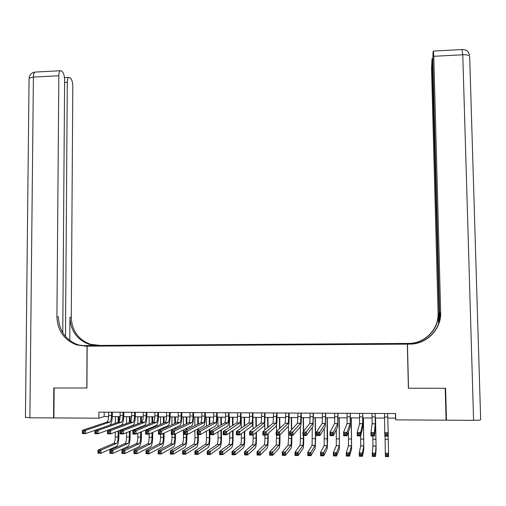 <?xml version="1.0" encoding="UTF-8"?>
<svg xmlns="http://www.w3.org/2000/svg" width="506" height="506" viewBox="0 0 506 506"><rect width="100%" height="100%" fill="white"/><g stroke="black" fill="none" stroke-linecap="round" stroke-linejoin="round"><path stroke-width="0.76" d="M97.203 346.047L102.073 345.933L97.203 346.047M406.299 343.441L100.277 345.421L87.152 346.161L407.336 344.131L406.299 343.441M387.773 418.082L395.547 418.127L395.755 419.879L395.616 413.535L98.898 412.143L98.872 418.184L104.166 416.539L108.6 416.565M398.437 344.017L391.941 344.131L398.443 344.131M108.145 345.952L388.323 344.175M108.107 345.826L95.653 345.908L115.482 345.389L388.222 343.631L402.023 343.953L388.317 344.036M407.336 344.131L408.386 388.235L445.217 388.26L446.083 420.17L395.755 419.879M62.763 332.771L64.623 80.258C64.521 76.121 63.769 73.294 62.377 71.776L61.232 70.865L60.17 70.745C59.341 71.409 58.892 73.079 58.835 75.755L33.396 77.076L29.892 417.792L53.56 417.924L53.807 388.001L86.931 388.001L54.148 388.001L53.902 417.931L98.872 418.184M86.931 388.02L87.152 346.161M112.313 416.583L120.093 416.628M123.787 416.647L131.63 416.691M135.304 416.71L143.217 416.754M146.86 416.773L154.842 416.817M158.467 416.836L166.518 416.881M170.117 416.9L178.232 416.944M181.812 416.963L189.997 417.007M193.551 417.026L201.805 417.07M205.335 417.089L213.665 417.134M217.169 417.159L225.562 417.203M229.047 417.222L237.516 417.267M240.97 417.286L249.509 417.33M252.937 417.349L261.551 417.399M264.954 417.418L273.638 417.463M277.022 417.482L285.776 417.526M289.128 417.545L297.964 417.595M301.291 417.614L310.197 417.659M313.499 417.678L322.48 417.728M325.756 417.747L334.814 417.798M338.059 417.811L347.192 417.861M350.411 417.88L359.621 417.931M362.815 417.95L372.1 418M375.269 418.013L384.63 418.064M395.445 413.535L395.547 418.127M104.185 412.169L104.166 416.539M388.266 344.175L388.254 343.757M388.235 344.175L388.222 343.631M115.482 345.908L115.482 345.389M113.199 345.522L113.085 345.921M384.535 413.484L384.724 432.655L388.184 432.687L388.26 436.147L384.8 436.115L384.724 432.655L385.787 433.901L385.819 435.286L387.204 435.293L387.172 433.908L385.787 433.901M387.672 413.497L388.184 432.687L387.172 433.908M384.8 436.115L385.819 435.286M387.204 435.293L388.26 436.147M388.146 436.147L388.652 456.576L385.376 456.538L385.306 453.256L388.576 453.287L387.621 454.483L386.312 454.47L386.337 455.786L387.653 455.805L387.621 454.483M385.079 436.115L385.306 453.256L386.312 454.47M385.376 456.538L386.337 455.786M387.653 455.805L388.652 456.576M473.597 420.328L462.775 54.787C467.316 54.68 469.619 55.255 469.676 56.508L480.662 419.645C480.656 420.081 478.303 420.309 473.597 420.328L446.469 420.17L445.603 388.26L408.513 388.235L407.463 344.124L409.62 344.112C426.596 344.377 441.485 329.229 440.663 312.449L433.768 56.292L433.389 51.062L433.022 52.301L432.845 61.441L439.771 319.583M408.38 387.9L408.513 388.235M407.254 344.074L411.618 343.96M415.426 343.447L408.582 343.492C424.838 343.738 439.094 329.235 438.316 313.163L438.594 323.726M406.419 343.523L408.475 343.429C424.66 343.675 438.854 329.235 438.076 313.233L431.548 68.696L432.054 58.683L439.316 321.455M406.419 343.441L415.072 343.517M446.064 419.575L446.469 420.17M409.62 344.112L409.499 344.042C426.4 344.301 441.213 329.229 440.397 312.531L440.663 312.449M100.163 345.427L81.422 345.668M100.163 345.421L90.441 344.276C78.31 339.703 71.922 330.728 71.276 317.344L72.801 86.615C72.7 82.592 71.985 79.847 70.663 78.392L69.581 77.526L68.595 77.418C67.791 78.063 67.361 79.701 67.304 82.339L64.61 82.478M81.099 345.604L97.07 345.503L89.176 344.339C76.994 339.747 70.581 330.734 69.936 317.294L69.777 340.532M86.817 388.02L87.032 346.161L76.887 344.965C64.237 340.177 57.583 330.791 56.925 316.794L58.835 75.755M87.032 346.161L84.527 346.041M65.489 336.509L67.304 82.339M29.892 417.792L25.445 417.216M53.56 417.924L53.902 417.836M85.097 346.174L86.431 346.098L78.266 344.896C65.66 340.133 59.031 330.785 58.38 316.851L56.925 316.794M372.011 413.427L372.131 423.756L370.949 432.548L374.383 432.579L374.459 436.033L375.351 426.9L375.174 413.44M375.136 413.44L375.281 423.775L374.383 432.579L373.352 433.8L371.973 433.787L372.005 435.173L373.384 435.185L373.352 433.8M373.384 435.185L374.459 436.033L371.018 436.001L370.949 432.548L371.973 433.787M371.018 436.001L372.005 435.173M359.538 413.364L359.576 423.674L357.223 432.447L360.651 432.472L360.715 435.913L362.777 426.811L362.726 413.383M362.65 413.383L362.707 423.699L360.651 432.472L359.595 433.693L358.223 433.68L358.248 435.059L359.621 435.071L359.595 433.693M359.621 435.071L360.715 435.913L357.293 435.887L357.223 432.447L358.223 433.68M357.293 435.887L358.248 435.059M347.11 413.307L347.065 423.598L343.568 432.339L346.977 432.364L347.034 435.799L350.253 426.729L350.329 413.326M350.215 413.32L350.19 423.617L346.977 432.364L345.895 433.579L344.529 433.572L344.554 434.945L345.921 434.958L345.895 433.579M345.921 434.958L347.034 435.799L343.625 435.774L343.568 432.339L344.529 433.572M343.625 435.774L344.554 434.945M334.738 413.25L334.605 423.516L329.963 432.232L333.359 432.257L333.416 435.691L337.78 426.64L337.983 413.263M337.825 413.263L337.717 423.535L333.359 432.257L332.259 433.471L330.899 433.459L330.924 434.837L332.284 434.844L332.259 433.471M332.284 434.844L333.416 435.691L330.02 435.66L329.963 432.232L330.899 433.459M330.02 435.66L330.924 434.837M372.846 436.014L372.966 446.014L372.239 453.11L375.496 453.148L375.566 456.425L376.103 449.113L375.56 418.019M375.522 418.019L376.04 446.045L375.496 453.148L374.522 454.337L373.213 454.325L373.245 455.634L374.548 455.653L374.522 454.337M374.548 455.653L375.566 456.425L372.302 456.387L372.239 453.11L373.213 454.325M372.302 456.387L373.245 455.634M360.658 435.913L360.696 445.894L359.228 452.965L362.473 453.003L362.536 456.273L363.82 448.986L363.422 417.95M363.346 417.95L363.757 445.925L362.473 453.003L361.474 454.192L360.177 454.179L360.202 455.489L361.499 455.501L361.474 454.192M361.499 455.501L362.536 456.273L359.292 456.235L359.228 452.965L360.177 454.179M359.292 456.235L360.202 455.489M348.444 431.839L348.47 445.773L346.268 452.819L349.501 452.857L349.564 456.121L351.588 448.86L351.328 417.886M351.215 417.886L351.525 445.805L349.501 452.857L348.482 454.046L347.192 454.034L347.211 455.337L348.507 455.356L348.482 454.046M348.507 455.356L349.564 456.121L346.325 456.083L346.268 452.819L347.192 454.034M346.325 456.083L347.211 455.337M336.326 429.689L336.3 445.653L333.365 452.68L336.585 452.718L336.642 455.976L339.399 448.733L339.279 417.817M339.134 417.817L339.336 445.678L336.585 452.718L335.548 453.901L334.257 453.888L334.283 455.191L335.573 455.204L335.548 453.901M335.573 455.204L336.642 455.976L333.416 455.938L333.365 452.68L334.257 453.888M333.416 455.938L334.283 455.191M322.411 413.193L322.195 423.44L316.421 432.13L319.805 432.156L319.855 435.577L325.364 426.558L325.687 413.206M325.491 413.206L325.295 423.459L319.805 432.156L318.685 433.364L317.325 433.351L317.351 434.724L318.704 434.736L318.685 433.364M318.704 434.736L319.855 435.577L316.478 435.546L316.421 432.13L317.325 433.351M316.478 435.546L317.351 434.724M324.264 428.38L324.169 445.533L320.513 452.535L323.72 452.573L323.77 455.824L327.255 448.607L327.622 438.449L327.281 417.754M327.097 417.754L327.199 445.558L323.72 452.573L322.664 453.755L321.38 453.743L321.399 455.046L322.683 455.058L322.664 453.755M322.683 455.058L323.77 455.824L320.564 455.786L320.513 452.535L321.38 453.743M320.564 455.786L321.399 455.046M310.14 413.136L309.836 423.358L302.942 432.023L306.307 432.048L306.358 435.464L312.986 426.469L313.435 413.149M313.201 413.149L312.923 423.383L306.307 432.048L305.162 433.256L303.815 433.244L303.834 434.616L305.181 434.622L305.162 433.256M305.181 434.622L306.358 435.464L302.986 435.438L302.942 432.023L303.815 433.244M302.986 435.438L303.834 434.616M312.265 427.481L312.094 445.413L307.718 452.396L310.912 452.434L310.956 455.678L315.162 448.48L315.649 438.341L315.327 417.69M315.105 417.69L315.428 438.683L315.105 445.444L310.912 452.434L309.836 453.61L308.552 453.597L308.571 454.894L309.855 454.913L309.836 453.61M309.855 454.913L310.956 455.678L307.762 455.64L307.718 452.396L308.552 453.597M307.762 455.64L308.571 454.894M297.907 413.079L297.528 423.282L289.514 431.922L292.866 431.947L292.911 435.35L300.665 426.387C301.114 424.958 301.317 421.599 301.279 416.299L301.234 413.092M300.962 413.092L300.602 423.301L291.703 433.149L290.362 433.136L290.381 434.502L291.722 434.515L291.703 433.149M291.722 434.515L292.911 435.35L289.558 435.324L289.514 431.922L290.362 433.136M289.558 435.324L290.381 434.502M300.311 426.824L300.475 438.55L300.058 445.293L294.973 452.256L298.154 452.288L298.198 455.526L303.119 448.354C303.556 446.931 303.752 443.56 303.72 438.234L303.676 435.445M303.619 431.175L303.423 417.627M303.164 417.621L303.36 431.498M303.417 435.438L303.062 445.324L298.154 452.288L297.06 453.465L295.782 453.452L295.801 454.749L297.073 454.767L297.06 453.465M297.073 454.767L298.198 455.526L295.017 455.495L294.973 452.256L295.782 453.452M295.017 455.495L295.801 454.749M285.732 413.022L285.27 423.206L276.149 431.814L279.489 431.839L279.527 435.242L288.395 426.305C288.907 424.882 289.147 421.523 289.122 416.236L289.084 413.035M288.768 413.035L288.331 423.225L278.3 433.041L276.965 433.035L276.984 434.395L278.319 434.407L278.3 433.041M278.319 434.407L279.527 435.242L276.194 435.211L276.149 431.814L276.965 433.035M276.194 435.211L276.984 434.395M288.414 426.267L288.572 438.449L288.072 445.172L282.278 452.117L285.447 452.149L285.485 455.381L291.121 448.227C291.62 446.811 291.861 443.446 291.835 438.133L291.798 435.343M291.722 429.55L291.564 417.558M291.266 417.558L291.431 429.866M291.5 435.337L291.064 445.204L284.334 453.325L283.063 453.313L283.082 454.603L284.347 454.622L284.334 453.325M284.347 454.622L285.485 455.381L282.316 455.343L282.278 452.117L283.063 453.313M282.316 455.343L283.082 454.603M273.601 412.966L273.057 423.124L262.842 431.713L266.162 431.738L266.2 435.128L276.168 426.223C276.744 424.8 277.029 421.447 277.016 416.172L276.978 412.978M276.63 412.978L276.105 423.149L264.961 432.934L263.626 432.927L263.645 434.287L264.973 434.293L264.961 432.934M264.973 434.293L266.2 435.128L262.88 435.103L262.842 431.713L263.626 432.927M262.88 435.103L263.645 434.287M276.668 435.217L276.137 445.052L269.635 451.978L272.791 452.01L272.829 455.236L279.167 448.107C279.736 446.69 280.008 443.332 279.995 438.032L279.957 434.812M279.875 428.304L279.748 417.494M279.413 417.494L279.546 428.614M279.628 435.141L279.116 445.084L271.659 453.18L270.394 453.167L270.413 454.458L271.678 454.477L271.659 453.18M276.548 424.888L276.624 431.371M271.678 454.477L272.829 455.236L269.673 455.198L269.635 451.978L270.394 453.167M269.673 455.198L270.413 454.458M261.513 412.909L261.551 416.368C261.551 419.879 261.33 422.105 260.894 423.048L249.591 431.612L252.899 431.637L252.93 435.021L263.993 426.134C264.632 424.717 264.954 421.378 264.954 416.109L264.916 412.921M264.53 412.921L264.568 416.387C264.568 419.898 264.353 422.124 263.93 423.067L251.672 432.832L250.35 432.82L250.362 434.173L251.684 434.186L251.672 432.832M251.684 434.186L252.93 435.021L249.622 434.989L249.591 431.612L250.35 432.82M249.622 434.989L250.362 434.173M264.853 435.116L264.891 438.24C264.885 441.77 264.67 444.002 264.24 444.938L257.048 451.839L260.192 451.871L260.223 455.09L267.263 447.981C267.889 446.57 268.205 443.218 268.205 437.924L268.155 433.389M268.085 427.317L267.978 417.431M267.604 417.431L267.718 427.621M267.788 433.718L267.838 438.266C267.838 441.795 267.63 444.028 267.212 444.964L259.04 453.041L257.782 453.028L257.794 454.312L259.053 454.331L259.04 453.041M264.72 422.561L264.802 430.068M259.053 454.331L260.223 455.09L257.08 455.052L257.048 451.839L257.782 453.028M257.08 455.052L257.794 454.312M249.477 412.852L249.509 416.305C249.502 419.809 249.256 422.036 248.775 422.972L236.397 431.504L239.692 431.529L239.717 434.907L251.861 426.052C252.57 424.635 252.93 421.302 252.937 416.046L252.905 412.864M252.481 412.864L252.519 416.324C252.513 419.828 252.273 422.055 251.798 422.991L238.446 432.725L237.124 432.712L237.137 434.066L238.459 434.078L238.446 432.725M238.459 434.078L239.717 434.907L236.428 434.882L236.397 431.504L237.124 432.712M236.428 434.882L237.137 434.066M253.082 434.901L253.114 438.133C253.108 441.656 252.867 443.882 252.393 444.818L244.512 451.7L247.643 451.731L247.668 454.945L255.403 447.861C256.093 446.45 256.447 443.104 256.453 437.823L256.397 432.244M256.34 426.507L256.251 417.368M255.846 417.368L255.941 426.811M255.998 432.567L256.055 438.158C256.049 441.687 255.815 443.914 255.353 444.85L246.473 452.902L245.214 452.883L245.227 454.173L246.485 454.186L246.473 452.902M252.924 418.31L253.025 429.012M246.485 454.186L247.668 454.945L244.537 454.907L244.512 451.7L245.214 452.883M244.537 454.907L245.227 454.173M237.491 412.795L237.516 416.242C237.504 419.74 237.232 421.96 236.707 422.896L223.26 431.403L226.543 431.428L226.568 434.799L239.781 425.97C240.552 424.559 240.951 421.232 240.97 415.983L240.945 412.807M240.483 412.807L240.514 416.261C240.495 419.759 240.236 421.979 239.717 422.915L225.271 432.624L223.962 432.611L223.968 433.958L225.284 433.971L225.271 432.624M225.284 433.971L226.568 434.799L223.285 434.774L223.26 431.403L223.962 432.611M223.285 434.774L223.968 433.958M241.349 433.724L241.387 438.032C241.375 441.548 241.109 443.768 240.59 444.704L232.026 451.561L235.145 451.592L235.17 454.799L243.588 447.734C244.341 446.33 244.733 442.99 244.752 437.722L244.695 431.295M244.645 425.837L244.569 417.305M244.132 417.305L244.208 426.134M244.259 431.612L244.316 438.057C244.303 441.574 244.044 443.8 243.538 444.73L233.955 452.756L232.703 452.743L232.716 454.027L233.962 454.04L233.955 452.756M241.21 417.286L241.305 428.133M233.962 454.04L235.17 454.799L232.052 454.761L232.026 451.561L232.703 452.743M232.052 454.761L232.716 454.027M225.549 412.738L225.575 416.179C225.549 419.67 225.252 421.884 224.683 422.82L210.18 431.302L213.443 431.327L213.469 434.692L227.744 425.888C228.585 424.477 229.016 421.156 229.047 415.919L229.028 412.751M228.529 412.751L228.554 416.198C228.535 419.689 228.244 421.903 227.687 422.839L213.443 431.327L212.159 432.516L210.85 432.503L210.857 433.851L212.166 433.863L212.159 432.516M212.166 433.863L213.469 434.692L210.199 434.667L210.18 431.302L210.85 432.503M210.199 434.667L210.857 433.851M229.667 432.738L229.705 437.93C229.686 441.434 229.395 443.654 228.838 444.584L219.591 451.422L222.697 451.46L222.716 454.654L231.818 447.614C232.64 446.21 233.064 442.877 233.095 437.62L233.038 430.492M232.994 425.261L232.931 417.241M232.456 417.241L232.526 425.559M232.564 430.808L232.621 437.956C232.602 441.466 232.317 443.686 231.773 444.616L221.489 452.617L220.243 452.604L220.249 453.888L221.495 453.901L221.489 452.617M229.547 417.222L229.623 427.387M221.495 453.901L222.716 454.654L219.61 454.622L219.591 451.422L220.243 452.604M219.61 454.622L220.249 453.888M213.652 412.681L213.671 416.115C213.64 419.6 213.323 421.808 212.71 422.744L197.157 431.201L200.408 431.226L200.427 434.584L215.758 425.805C216.663 424.401 217.131 421.087 217.175 415.856L217.156 412.7M216.619 412.694L216.644 416.134C216.612 419.619 216.302 421.827 215.701 422.763L200.408 431.226L199.098 432.415L197.795 432.402L197.802 433.75L199.105 433.756L199.098 432.415M199.105 433.756L200.427 434.584L197.176 434.559L197.157 431.201L197.795 432.402M197.176 434.559L197.802 433.75M218.029 431.89L218.067 437.823C218.035 441.327 217.725 443.541 217.125 444.47L207.207 451.289L210.294 451.32L210.313 454.514L220.091 447.494C220.977 446.09 221.438 442.769 221.483 437.519L221.426 429.803M221.394 424.762L221.337 417.178M220.831 417.178L220.888 425.059M220.92 430.113L220.977 437.854C220.945 441.352 220.635 443.572 220.047 444.502L209.073 452.478L207.833 452.465L207.839 453.743L209.079 453.755L209.073 452.478M217.928 417.159L217.997 426.748M209.079 453.755L210.313 454.514L207.226 454.477L207.207 451.289L207.833 452.465M207.226 454.477L207.839 453.743M201.799 412.624L201.818 416.052C201.78 419.531 201.439 421.738 200.781 422.668L184.19 431.099L187.422 431.125L187.435 434.477L203.823 425.723C204.785 424.319 205.297 421.011 205.347 415.799L205.328 412.643M204.759 412.637L204.778 416.071C204.74 419.55 204.405 421.757 203.76 422.687L187.422 431.125L186.1 432.307L184.798 432.301L184.804 433.642L186.1 433.648L186.1 432.307M186.1 433.648L187.435 434.477L184.197 434.445L184.19 431.099L184.798 432.301M184.197 434.445L184.804 433.642M206.435 431.156L206.473 437.722C206.435 441.219 206.1 443.427 205.461 444.357L194.873 451.15L197.947 451.181L197.966 454.369L208.415 447.367C209.357 445.976 209.857 442.655 209.908 437.412L209.863 429.202M209.832 424.325L209.788 417.115M209.25 417.115L209.294 424.623M209.32 429.512L209.37 437.747C209.332 441.245 209.003 443.458 208.371 444.382L196.707 452.339L195.474 452.326L195.48 453.604L196.714 453.616L196.707 452.339M206.359 417.096L206.41 426.185M196.714 453.616L197.966 454.369L194.886 454.331L194.873 451.15L195.474 452.326M194.886 454.331L195.48 453.604M189.997 412.567L190.009 415.995C189.965 419.461 189.598 421.662 188.902 422.592L171.275 430.998L174.5 431.023L174.507 434.369L191.926 425.641C192.957 424.243 193.501 420.941 193.564 415.736L193.551 412.586M192.944 412.586L192.957 416.008C192.919 419.48 192.552 421.681 191.869 422.611L174.5 431.023L173.153 432.206L171.857 432.194L171.863 433.534L173.153 433.547L173.153 432.206M173.153 433.547L174.507 434.369L171.281 434.338L171.275 430.998L171.857 432.194M171.281 434.338L171.863 433.534M194.892 430.505L194.924 437.62C194.88 441.112 194.519 443.313 193.836 444.236L182.584 451.017L185.651 451.048L185.664 454.224L196.777 447.247C197.789 445.856 198.32 442.548 198.384 437.317L198.371 434.565M198.352 430.555L198.339 428.671M198.32 423.939L198.282 417.052M197.707 417.052L197.745 424.23M197.764 428.98L197.776 430.865M197.795 434.559L197.808 437.646C197.764 441.137 197.41 443.345 196.739 444.268L184.393 452.2L183.166 452.187L183.166 453.458L184.399 453.477L184.393 452.2M194.829 417.033L194.867 425.685M184.399 453.477L185.664 454.224L182.596 454.192L182.584 451.017L183.166 452.187M182.596 454.192L183.166 453.458M178.238 412.517L178.251 415.932C178.201 419.398 177.802 421.593 177.068 422.516L158.416 430.903L161.623 430.929L161.629 434.262L180.079 425.559C181.173 424.167 181.755 420.872 181.825 415.673L181.818 412.529M181.173 412.529L181.186 415.945C181.135 419.411 180.75 421.606 180.022 422.535L161.623 430.929L160.257 432.105L158.973 432.092L158.973 433.427L160.263 433.44L160.257 432.105M160.263 433.44L161.629 434.262L158.422 434.237L158.416 430.903L158.973 432.092M158.422 434.237L158.973 433.427M183.393 429.936L183.419 437.519C183.368 441.004 182.982 443.205 182.261 444.123L170.351 450.878L173.406 450.916L173.413 454.084L185.19 447.127C186.259 445.742 186.828 442.434 186.904 437.216L186.891 434.471M186.872 429.739L186.866 428.196M186.847 423.592L186.822 416.988M186.214 416.988L186.24 423.883M186.259 428.506L186.265 430.049M186.278 434.464L186.29 437.545C186.24 441.03 185.86 443.231 185.152 444.154L172.129 452.06L170.901 452.048L170.908 453.319L172.129 453.332L172.129 452.06M183.349 416.969L183.374 425.242M172.129 453.332L173.413 454.084L170.358 454.046L170.351 450.878L170.901 452.048M170.358 454.046L170.908 453.319M166.525 412.46L166.531 415.869C166.474 419.329 166.057 421.517 165.279 422.44L145.608 430.802L148.808 430.827L148.808 434.154L168.283 425.483C169.434 424.085 170.048 420.796 170.136 415.616L170.13 412.479M169.453 412.472L169.459 415.881C169.402 419.341 168.991 421.536 168.226 422.459L148.808 430.827L147.423 432.004L146.139 431.991L146.139 433.326L147.423 433.332L147.423 432.004M147.423 433.332L148.808 434.154L145.614 434.129L145.608 430.802L146.139 431.991M145.614 434.129L146.139 433.326M171.945 434.344L171.958 437.418C171.895 440.897 171.49 443.092 170.724 444.009L158.163 450.745L161.205 450.776L161.212 453.945L173.647 447.007C174.772 445.622 175.38 442.326 175.462 437.114L175.455 433.895M175.437 429.018L175.437 427.772M175.424 423.275L175.405 416.931M174.76 416.925L174.779 423.566M174.791 428.076L174.798 429.328M174.81 434.218L174.817 437.443C174.76 440.922 174.355 443.117 173.602 444.04L161.205 450.776L159.909 451.928L158.694 451.915L158.694 453.18L159.915 453.193L159.909 451.928M171.907 416.912L171.926 424.844M171.939 429.417L171.939 430.682M159.915 453.193L161.212 453.945L158.169 453.907L158.163 450.745L158.694 451.915M158.169 453.907L158.694 453.18M154.861 412.403L154.861 415.805C154.798 419.259 154.355 421.447 153.539 422.365L132.863 430.701L136.044 430.726L136.038 434.047L156.525 425.401C157.739 424.009 158.391 420.726 158.486 415.552L158.486 412.422M157.771 412.415L157.777 415.824C157.714 419.278 157.277 421.46 156.468 422.383L136.044 430.726L134.64 431.903L133.363 431.89L133.363 433.218L134.64 433.231L134.64 431.903M134.64 433.231L136.038 434.047L132.857 434.022L132.863 430.701L133.363 431.89M132.857 434.022L133.363 433.218M160.535 434.249L160.535 437.317C160.472 440.789 160.035 442.978 159.238 443.895L146.025 450.612L149.055 450.644L149.061 453.806L162.141 446.887C163.33 445.508 163.969 442.212 164.064 437.013L164.058 433.117M164.052 428.373L164.052 427.393M164.039 422.991L164.033 416.868M163.349 416.862L163.362 423.275M163.368 427.69L163.375 428.677M163.381 433.44L163.387 437.342C163.324 440.815 162.894 443.009 162.103 443.926L149.055 450.644L147.746 451.788L146.531 451.776L146.531 453.041L147.746 453.053L147.746 451.788M160.51 416.849L160.516 424.483M160.522 428.955L160.529 429.955M147.746 453.053L149.061 453.806L146.025 453.768L146.025 450.612L146.531 451.776M146.025 453.768L146.531 453.041M143.236 412.352L143.236 415.749C143.166 419.189 142.698 421.371 141.838 422.295L120.162 430.606L123.331 430.631L123.325 433.939L144.817 425.318C146.089 423.933 146.778 420.657 146.885 415.489L146.885 412.365M146.139 412.365L146.139 415.761C146.07 419.208 145.608 421.39 144.76 422.314L123.331 430.631L121.908 431.801L120.643 431.789L120.637 433.117L121.908 433.123L121.908 431.801M121.908 433.123L123.325 433.939L120.156 433.914L120.162 430.606L120.643 431.789M120.156 433.914L120.637 433.117M149.156 433.996L149.162 437.216C149.087 440.682 148.631 442.87 147.79 443.781L133.938 450.479L136.955 450.511L136.955 453.661L150.68 446.766C151.933 445.388 152.61 442.105 152.711 436.912L152.711 432.421M152.704 427.798L152.704 427.039M152.704 422.725L152.698 416.805M151.983 416.805L151.99 423.01M151.996 427.336L151.996 428.095M151.996 432.738L152.002 437.241C151.926 440.707 151.477 442.895 150.649 443.813L136.955 450.511L135.627 451.656L134.419 451.637L134.419 452.902L135.627 452.914L135.627 451.656M149.15 416.786L149.156 424.154M149.156 428.531L149.156 429.297M135.627 452.914L136.955 453.661L133.938 453.629L133.938 450.479L134.419 451.637M133.938 453.629L134.419 452.902M131.661 412.295L131.655 415.685C131.573 419.12 131.086 421.302 130.187 422.219L107.519 430.505L110.675 430.53L110.669 433.838L133.154 425.242C134.488 423.857 135.21 420.587 135.33 415.432L135.33 412.314M134.552 412.308L134.545 415.698C134.469 419.139 133.982 421.321 133.097 422.238L110.675 430.53L109.233 431.7L107.968 431.688L107.968 433.01L109.233 433.022L109.233 431.7M109.233 433.022L110.669 433.838L107.512 433.813L107.519 430.505L107.968 431.688M107.512 433.813L107.968 433.01M137.828 433.294L137.828 437.121C137.746 440.574 137.265 442.756 136.386 443.667L121.902 450.346L124.906 450.378L124.9 453.521L139.27 446.653C140.573 445.274 141.288 441.997 141.402 436.817L141.402 431.795M141.402 427.266L141.402 426.716M141.408 422.485L141.408 416.742M140.662 416.742L140.662 422.769M140.662 427.013L140.662 427.57M140.655 432.105L140.655 437.146C140.579 440.599 140.105 442.788 139.232 443.699L124.906 450.378L123.559 451.516L122.351 451.504L122.351 452.762L123.553 452.775L123.559 451.516M137.841 416.723L137.834 423.845M137.834 428.146L137.834 428.702M123.553 452.775L124.9 453.521L121.895 453.49L121.902 450.346L122.351 451.504M121.895 453.49L122.351 452.762M120.124 412.238L120.118 415.622C120.03 419.057 119.517 421.226 118.581 422.143L94.932 430.41L98.075 430.435L98.063 433.731L121.535 425.16C122.926 423.781 123.685 420.518 123.812 415.369L123.818 412.257M123.002 412.257L122.996 415.641C122.914 419.069 122.408 421.245 121.478 422.162L98.075 430.435L96.614 431.599L95.356 431.586L95.349 432.908L96.608 432.921L96.614 431.599M96.608 432.921L98.063 433.731L94.919 433.705L94.932 430.41L95.356 431.586M94.919 433.705L95.349 432.908M126.544 432.655L126.538 437.02C126.449 440.467 125.943 442.649 125.026 443.56L109.91 450.213L112.901 450.245L112.895 453.382L127.898 446.532C129.264 445.16 130.004 441.89 130.131 436.716L130.137 431.22M130.143 426.786L130.143 426.419M130.15 422.244L130.156 416.685M129.384 416.678L129.372 422.542M129.365 426.716L129.365 427.083M129.359 431.529L129.353 437.045C129.27 440.492 128.771 442.674 127.866 443.585L112.901 450.245L111.535 451.384L110.34 451.371L110.333 452.63L111.535 452.642L111.535 451.384M126.57 416.666L126.557 423.566M126.551 427.785L126.551 428.165M111.535 452.642L112.895 453.382L109.897 453.351L109.91 450.213L110.34 451.371M109.897 453.351L110.333 452.63M108.638 412.188L108.626 415.565C108.531 418.987 107.999 421.156 107.019 422.074L82.396 430.309L85.527 430.334L85.508 433.629L109.96 425.078C111.415 423.705 112.206 420.448 112.345 415.312L112.351 412.207M111.503 412.2L111.497 415.578C111.402 419.006 110.871 421.175 109.91 422.093L85.527 430.334L84.047 431.498L82.794 431.485L82.782 432.807L84.04 432.813L84.047 431.498M84.04 432.813L85.508 433.629L82.377 433.604L82.396 430.309L82.794 431.485M82.377 433.604L82.782 432.807M115.298 432.073L115.286 436.918C115.191 440.359 114.666 442.535 113.711 443.446L97.962 450.081L100.947 450.112L100.934 453.243L116.57 446.412C117.993 445.046 118.771 441.782 118.904 436.615L118.923 430.695M118.942 422.219L118.954 416.621M118.145 416.615L118.132 422.327M118.107 431.004L118.094 436.944C118.006 440.391 117.481 442.567 116.538 443.471L100.947 450.112L99.562 451.251L98.373 451.232L98.366 452.49L99.562 452.503L99.562 451.251M115.343 416.602L115.324 423.301M99.562 452.503L100.934 453.243L97.949 453.212L97.962 450.081L98.373 451.232M97.949 453.212L98.366 452.49M387.748 417.033L384.611 417.02M388.216 439.328L385.148 439.303M462.029 49.556L462.775 54.787L433.768 56.292M432.908 63.794L432.421 63.819M97.07 345.503L98.303 345.434M69.936 317.294L71.276 317.344M29.057 78.898L29.063 78.19L33.396 77.076C33.466 74.407 33.953 72.744 34.844 72.086L35.724 72.035M375.205 416.969L372.081 416.95M375.275 423.851L372.125 423.832M362.72 416.9L359.602 416.887M362.694 423.775L359.564 423.75M350.278 416.836L347.179 416.817M350.171 423.693L347.046 423.674M337.888 416.773L334.801 416.754M337.692 423.611L334.58 423.592M375.964 439.221L372.909 439.189M376.034 446.096L372.96 446.064M363.763 439.113L360.721 439.082M363.751 445.976L360.683 445.944M351.607 439.006L348.577 438.98M351.512 445.856L348.457 445.824M339.501 438.898L336.484 438.873M339.324 445.735L336.281 445.704M325.548 416.704L322.467 416.691M325.263 423.535L322.164 423.516M327.445 438.791L324.435 438.765M327.18 445.615L324.15 445.584M313.252 416.64L310.191 416.628M312.885 423.452L309.798 423.433M315.428 438.683L312.436 438.658M315.08 445.495L312.069 445.463M301.013 416.577L297.958 416.558M300.558 423.377L297.484 423.358M303.461 438.582L300.475 438.55M303.037 445.375L300.033 445.343M288.818 416.514L285.776 416.495M288.275 423.301L285.213 423.282M291.545 438.474L288.572 438.449M291.032 445.255L288.04 445.223M276.668 416.451L273.638 416.432M276.042 423.218L272.993 423.199M279.666 438.367L276.706 438.341M279.078 445.135L276.099 445.103M264.568 416.387L261.551 416.368M263.86 423.142L260.824 423.124M267.838 438.266L264.891 438.24M267.168 445.014L264.202 444.989M252.519 416.324L249.509 416.305M251.729 423.067L248.699 423.048M256.055 438.158L253.114 438.133M255.309 444.9L252.349 444.869M240.514 416.261L237.516 416.242M239.642 422.991L236.625 422.972M244.316 438.057L241.387 438.032M243.487 444.78L240.54 444.755M228.554 416.198L225.575 416.179M227.599 422.915L224.594 422.896M232.621 437.956L229.705 437.93M231.716 444.666L228.782 444.635M216.644 416.134L213.671 416.115M215.607 422.839L212.615 422.82M220.977 437.854L218.067 437.823M219.99 444.546L217.068 444.521M204.778 416.071L201.818 416.052M203.665 422.763L200.686 422.744M209.37 437.747L206.473 437.722M208.308 444.432L205.398 444.407M192.957 416.008L190.009 415.995M191.761 422.687L188.795 422.668M197.808 437.646L194.924 437.62M196.67 444.319L193.773 444.287M181.186 415.945L178.251 415.932M179.915 422.611L176.955 422.592M186.29 437.545L183.419 437.519M185.082 444.205L182.192 444.173M169.459 415.881L166.531 415.869M168.106 422.535L165.158 422.516M174.817 437.443L171.958 437.418M173.533 444.091L170.648 444.059M157.777 415.824L154.861 415.805M156.348 422.459L153.413 422.44M163.387 437.342L160.535 437.317M162.028 443.977L159.156 443.945M146.139 415.761L143.236 415.749M144.634 422.383L141.712 422.365M152.002 437.241L149.162 437.216M150.567 443.863L147.708 443.832M134.545 415.698L131.655 415.685M132.964 422.308L130.055 422.289M140.655 437.146L137.828 437.121M139.15 443.749L136.304 443.718M122.996 415.641L120.118 415.622M121.339 422.238L118.442 422.219M129.353 437.045L126.538 437.02M127.778 443.635L124.938 443.604M111.497 415.578L108.626 415.565M109.758 422.162L106.874 422.143M118.094 436.944L115.286 436.918M116.443 443.522L113.616 443.496M432.801 58.645L432.054 58.683M469.41 54.812C468.398 51.283 466.013 49.525 462.256 49.544L433.389 51.062M78.266 344.896L76.887 344.965M89.176 344.339L90.441 344.276M68.595 77.418L64.477 77.633M60.17 70.745L34.844 72.086C31.511 72.788 29.588 74.825 29.063 78.19L25.439 417.463M375.281 423.775L372.131 423.756M362.707 423.699L359.576 423.674M350.19 423.617L347.065 423.598M337.717 423.535L334.605 423.516M376.04 446.045L372.966 446.014M363.757 445.925L360.696 445.894M351.525 445.805L348.47 445.773M339.336 445.678L336.3 445.653M325.295 423.459L322.195 423.44M327.199 445.558L324.169 445.533M312.923 423.383L309.836 423.358M315.105 445.444L312.094 445.413M300.602 423.301L297.528 423.282M303.062 445.324L300.058 445.293M288.331 423.225L285.27 423.206M291.064 445.204L288.072 445.172M276.105 423.149L273.057 423.124M279.116 445.084L276.137 445.052M263.93 423.067L260.894 423.048M267.212 444.964L264.24 444.938M251.798 422.991L248.775 422.972M255.353 444.85L252.393 444.818M239.717 422.915L236.707 422.896M243.538 444.73L240.59 444.704M227.687 422.839L224.683 422.82M231.773 444.616L228.838 444.584M215.701 422.763L212.71 422.744M220.047 444.502L217.125 444.47M203.76 422.687L200.781 422.668M208.371 444.382L205.461 444.357M191.869 422.611L188.902 422.592M196.739 444.268L193.836 444.236M180.022 422.535L177.068 422.516M185.152 444.154L182.261 444.123M168.226 422.459L165.279 422.44M173.602 444.04L170.724 444.009M156.468 422.383L153.539 422.365M162.103 443.926L159.238 443.895M144.76 422.314L141.838 422.295M150.649 443.813L147.79 443.781M133.097 422.238L130.187 422.219M139.232 443.699L136.386 443.667M121.478 422.162L118.581 422.143M127.866 443.585L125.026 443.56M109.91 422.093L107.019 422.074M116.538 443.471L113.711 443.446"/></g></svg>
